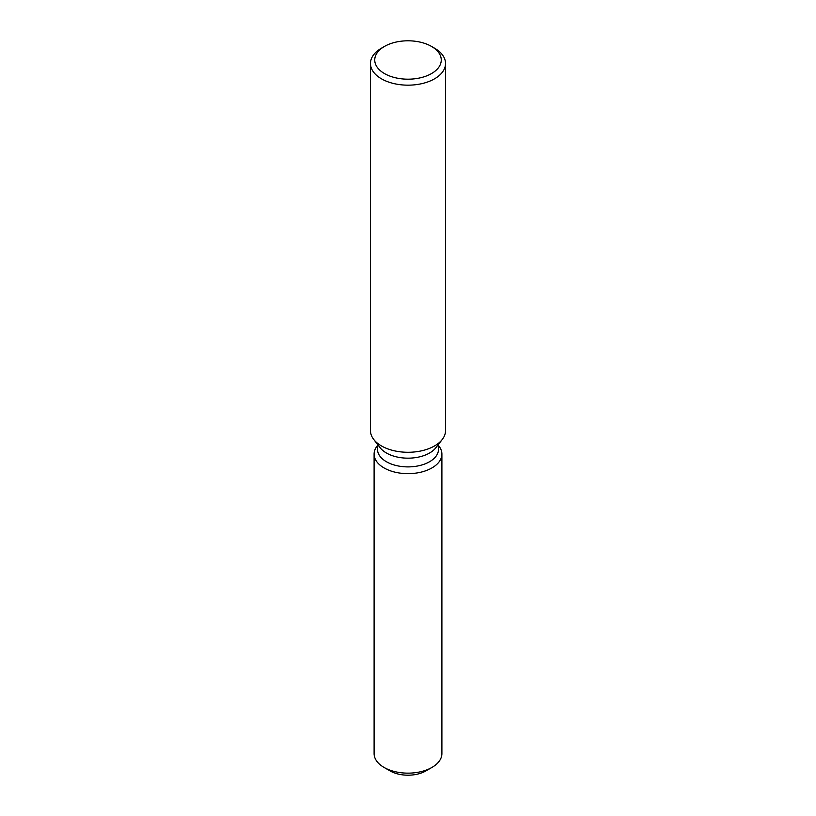<?xml version="1.0" encoding="UTF-8"?>
<svg xmlns="http://www.w3.org/2000/svg" width="816" height="816" viewBox="0 0 816 816"><rect width="100%" height="100%" fill="white"/><g stroke="black" fill="none" stroke-linecap="round" stroke-linejoin="round"><path stroke-width="1.22" d="M441.895 454.073A33.895 19.564 180 0 1 431.97 467.915A33.895 19.564 180 0 0 438.937 446.087L438.508 445.526L438.937 446.087A33.895 19.564 180 0 1 441.895 454.073L441.895 753.576A33.895 19.564 180 0 1 431.97 767.417L425.901 770.916A25.316 14.617 180 0 1 387.508 769.172M438.508 444.322L438.508 449.29A30.508 17.615 180 0 1 429.573 461.734A30.508 17.615 180 0 1 396.331 465.559A30.508 17.615 180 0 1 377.492 449.29L377.492 444.322M431.97 467.915A33.895 19.564 180 0 1 388.783 470.2A33.895 19.564 180 0 1 377.063 446.087A33.895 19.564 180 0 0 374.105 454.073A33.895 19.564 180 0 0 395.026 472.158A33.895 19.564 180 0 0 431.97 467.915M431.511 46.42L434.54 48.175A37.536 21.675 180 0 1 445.536 63.495L445.536 430.603A37.536 21.675 180 0 1 442.272 439.457L435.846 447.749A30.508 17.615 180 0 1 429.573 453.013A30.508 17.615 180 0 1 380.154 447.749L373.728 439.457A37.536 21.675 180 0 1 370.464 430.603L370.464 63.495A37.536 21.675 180 0 1 381.46 48.175L384.489 46.42A33.252 19.196 180 0 1 431.511 46.42A33.252 19.196 180 0 1 431.511 73.573A33.252 19.196 180 0 1 384.489 73.573A33.252 19.196 180 0 1 384.489 46.42L381.46 48.175M442.272 439.457A37.536 21.675 180 0 1 434.54 445.934A37.536 21.675 180 0 1 373.728 439.457M445.536 63.495A37.536 21.675 180 0 1 434.54 78.826A37.536 21.675 180 0 1 393.638 83.518A37.536 21.675 180 0 1 370.464 63.495M384.03 767.417L390.099 770.916A25.316 14.617 180 0 0 425.901 770.916L431.97 767.417A33.895 19.564 180 0 1 384.03 767.417A33.895 19.564 180 0 1 374.105 753.576L374.105 454.073M377.492 445.526L377.063 446.087L377.492 445.526"/></g></svg>
